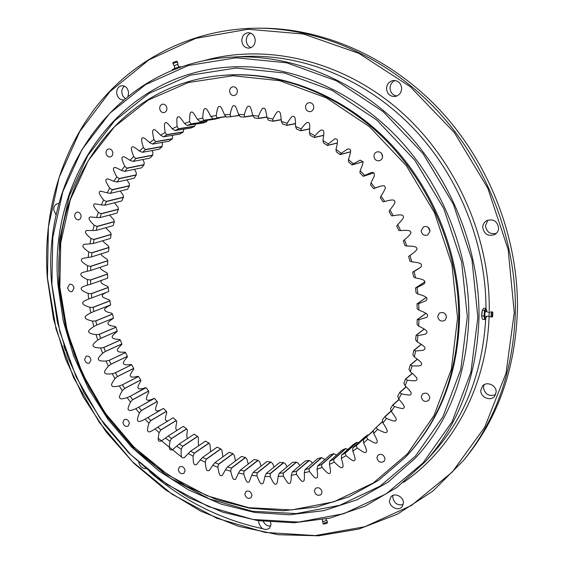 <?xml version="1.0" encoding="UTF-8"?>
<svg xmlns="http://www.w3.org/2000/svg" width="564" height="564" viewBox="0 0 564 564"><rect width="100%" height="100%" fill="white"/><g stroke="black" fill="none" stroke-linecap="round" stroke-linejoin="round"><path stroke-width="0.85" d="M457.573 317.99L451.94 264.685L434.534 212.797L406.397 165.781L369.448 126.681L326.267 97.847L279.779 80.708L232.904 75.738L188.334 82.534L148.311 100.025L114.57 126.646L88.308 160.585L70.267 199.903L60.771 242.682L59.833 287.069L67.222 331.315L82.485 373.77L105.003 412.876L133.992 447.167L168.46 475.248L207.235 495.819L248.893 507.706L291.771 509.926L333.937 501.784L373.234 483.01L407.377 453.886L434.097 415.393L451.348 369.265L457.573 317.99M59.664 286.872C50.161 185.683 117.044 83.416 223.083 75.357C278.207 70.965 339.493 93.885 385.614 140.062C431.545 186.381 459.117 253.765 458.701 317.856C457.108 374.806 439.271 421.364 405.192 457.524L378.536 480.373L348.573 496.954L316.404 507.071L283.086 510.751L249.598 508.199L216.858 499.76L185.655 485.879L156.714 467.105L130.644 444.016L107.978 417.24L89.19 387.433L74.667 355.285L64.733 321.515L59.664 286.872M229.611 91.241C230.006 94.089 231.466 95.535 233.982 95.57C236.133 95.105 237.254 93.624 237.352 91.114C236.972 88.28 235.526 86.835 233.031 86.764C230.852 87.216 229.71 88.703 229.611 91.241M305.533 107.195C305.942 110.248 307.549 111.728 310.341 111.651C312.505 111.094 313.654 109.592 313.781 107.132C313.38 104.107 311.8 102.62 309.037 102.655C306.823 103.191 305.66 104.7 305.533 107.195M373.939 156.249C374.454 159.661 376.322 161.149 379.544 160.705C381.468 159.986 382.484 158.533 382.589 156.355C382.089 152.978 380.249 151.483 377.062 151.864C375.081 152.569 374.045 154.028 373.939 156.249M381.595 153.443L382.561 156.905M421.16 230.725C421.914 234.624 424.114 236.034 427.773 234.962L430.029 231.106C429.303 227.25 427.124 225.826 423.493 226.827L421.16 230.725M428.005 227.2L430.029 231.057M437.685 316.446C438.707 320.712 441.147 322.009 444.996 320.338L446.519 317.13C445.525 312.9 443.107 311.582 439.271 313.182L437.685 316.446M444.545 313.281L446.131 315.262M421.245 396.795C422.429 401.159 424.904 402.393 428.682 400.489L429.817 397.747C428.654 393.404 426.187 392.156 422.415 394.003L421.245 396.795M376.886 457.735C378.091 461.986 380.481 463.206 384.049 461.394L385.036 458.863C383.851 454.626 381.476 453.393 377.908 455.162L376.886 457.735M314.381 490.927C315.509 494.945 317.736 496.179 321.057 494.621L322.037 492.125C320.923 488.121 318.702 486.873 315.389 488.396L314.381 490.927M244.825 494.092C245.848 497.843 247.885 499.091 250.959 497.829L252.009 495.262C251.001 491.526 248.964 490.271 245.904 491.498L244.825 494.092M178.309 469.558C179.211 473.048 181.079 474.303 183.92 473.323L185.091 470.623C184.202 467.147 182.341 465.885 179.507 466.837L178.309 469.558M122.903 422.436C123.692 425.686 125.405 426.955 128.056 426.222L129.403 423.338C128.627 420.088 126.914 418.819 124.27 419.531L122.903 422.436M84.614 359.31C85.305 362.377 86.898 363.653 89.394 363.138L90.973 360.015C90.289 356.963 88.703 355.68 86.207 356.18L84.614 359.31M67.673 287.682C68.272 290.608 69.774 291.898 72.171 291.56L74.032 288.176C73.433 285.257 71.945 283.96 69.555 284.284L67.673 287.682M74.624 215.836C75.153 218.663 76.591 219.988 78.932 219.798L80.61 218.494L81.138 216.118C80.617 213.298 79.186 211.979 76.859 212.149L75.153 213.453L74.624 215.836M106.032 152.886C106.504 155.664 107.9 157.018 110.234 156.954C111.968 156.468 112.842 155.142 112.849 152.971C112.391 150.207 110.995 148.854 108.676 148.896C106.92 149.368 106.039 150.701 106.032 152.886M159.69 108.408C160.113 111.186 161.515 112.581 163.898 112.603C165.865 112.144 166.881 110.727 166.93 108.344C166.521 105.588 165.132 104.185 162.763 104.143C160.768 104.58 159.746 106.004 159.69 108.408M405.192 457.524L406.15 456.523C440.167 420.42 457.975 373.96 459.575 317.137C460.005 253.201 432.503 185.986 386.678 139.78C340.663 93.723 279.497 70.86 224.465 75.252L223.083 75.357M238.523 114.436L244.233 114.668C246.066 108.697 247.476 105.891 248.463 106.258C250.162 106.117 250.571 106.568 252.757 115.423L258.516 116.198C260.765 110.607 262.352 107.95 263.275 108.203C265.115 108.182 265.51 108.358 267.075 117.756L272.842 119.075C275.458 113.928 277.206 111.425 278.087 111.559C280.061 111.658 280.512 111.573 281.373 121.443L287.097 123.304C290.023 118.637 291.919 116.311 292.794 116.318C294.88 116.529 295.458 116.205 295.536 126.47L301.169 128.874C304.327 124.736 306.351 122.599 307.253 122.466C309.453 122.783 310.228 122.233 309.439 132.829L314.938 135.755C318.244 132.173 320.38 130.249 321.353 129.974C323.658 130.369 324.688 129.657 322.968 140.478L328.283 143.912L334.96 138.793C337.357 139.245 338.724 138.434 336.003 149.368L341.086 153.281L347.946 148.868C350.441 149.34 352.211 148.508 348.432 159.443L353.24 163.814L360.177 160.141L362.969 161.727C363.385 162.263 362.448 165.231 360.142 170.624L364.633 175.425L371.5 172.521L372.67 172.387L374.073 173.141L374.425 175.764L371.027 182.835L375.159 188.016L375.991 187.706C381.715 185.507 384.669 185.154 384.852 186.656C385.945 187.77 385.339 189.173 380.989 195.969L384.719 201.489C391.014 199.691 394.271 199.501 394.497 200.918C395.568 202.215 395.004 203.4 389.943 209.921L393.235 215.737C399.7 214.531 402.985 214.644 403.098 216.075C404.071 217.457 403.408 218.578 397.796 224.564L400.63 230.627C407.215 230.034 410.5 230.443 410.493 231.874C411.981 232.537 409.979 235.174 404.487 239.785L406.834 246.045C413.482 246.059 416.74 246.764 416.62 248.174C418.058 248.964 415.837 251.389 409.957 255.443L411.805 261.837C418.121 262.457 421.294 263.353 421.315 264.544C421.435 266.49 422.577 266.25 416.147 270.248L414.159 271.404L415.492 277.883C426.49 279.716 425.757 281.965 423.783 284.094L417.071 287.534L417.875 294.041C428.266 296.791 427.794 298.645 425.996 300.704L418.671 303.686L418.939 310.165C428.689 313.732 428.492 315.318 426.786 317.278L418.953 319.725L418.699 326.126C427.766 330.391 427.829 331.815 426.18 333.669C425.594 334.163 422.845 334.783 417.931 335.524L417.156 341.784C425.51 346.648 425.834 348.002 424.213 349.722C423.846 350.244 420.984 350.653 415.626 350.949L414.343 357.019C421.964 362.377 422.514 363.724 420.92 365.31C420.723 365.902 417.776 366.092 412.072 365.874L410.296 371.718C417.17 377.443 417.924 378.86 416.352 380.291C416.295 380.996 413.285 380.968 407.314 380.185L405.072 385.755C411.184 391.754 412.122 393.298 410.571 394.567C410.613 395.406 407.56 395.145 401.413 393.785L398.727 399.037C404.092 405.206 405.163 406.933 403.641 408.033C403.373 409.041 401.039 408.505 394.433 406.566L391.331 411.466C395.956 417.72 397.126 419.658 395.632 420.582C395.181 421.653 393.291 421.089 386.439 418.453L382.956 422.965C386.862 428.767 388.088 431.827 386.643 432.144C386.002 433.244 384.514 432.729 377.52 429.366L373.692 433.462C377.027 439.321 378.042 442.387 376.738 442.662C375.92 443.755 374.75 443.304 367.763 439.236L363.611 442.902C366.389 448.768 367.199 451.82 366.022 452.06C365.042 453.132 364.132 452.772 357.245 448.013L352.817 451.228C355.045 457.037 355.644 460.055 354.608 460.28C353.466 461.331 352.789 461.098 346.063 455.663L341.389 458.412C343.095 464.101 343.49 467.07 342.574 467.309C341.291 468.303 340.797 468.24 334.304 462.142L329.432 464.412C330.638 469.946 330.835 472.844 330.018 473.104C328.608 474.049 328.241 474.155 322.079 467.429L317.038 469.22C317.772 474.55 317.772 477.37 317.038 477.673C315.523 478.54 315.234 478.815 309.46 471.525L304.292 472.829C304.595 477.919 304.405 480.641 303.742 480.986C302.121 481.776 301.867 482.227 296.551 474.409L291.292 475.233C291.193 480.049 290.827 482.657 290.213 483.066C288.507 483.771 288.246 484.391 283.445 476.101L278.13 476.446C277.664 480.951 277.135 483.44 276.543 483.905C274.774 484.532 274.464 485.315 270.219 476.608L264.883 476.474C264.1 480.655 263.416 483.01 262.831 483.545C260.998 484.081 260.603 484.998 256.972 475.938L251.65 475.353L249.154 481.994C247.272 482.453 246.757 483.475 243.775 474.134L238.501 473.09L235.604 479.287C233.679 479.675 233.017 480.775 230.718 471.222L225.515 469.741L222.258 475.466C220.298 475.783 219.452 476.932 217.866 467.225L212.769 465.328L209.188 470.559C207.199 470.82 206.156 471.99 205.296 462.205L200.333 459.9L196.476 464.623C194.46 464.842 193.184 465.991 193.085 456.184L188.277 453.491L184.188 457.7C182.144 457.89 180.621 458.983 181.284 449.226L176.659 446.173L172.387 449.839C170.314 450.023 168.523 451.031 169.954 441.372L165.541 437.974L161.41 440.935C159.006 441.464 156.947 442.303 159.168 432.687L154.98 428.964L153.563 429.867C150.25 432.031 148.417 432.461 148.071 431.157C147.105 431.086 147.401 428.436 148.959 423.211L145.033 419.193C140.88 421.498 138.575 422.091 138.117 420.955C136.918 420.864 137.341 418.22 139.393 413.01L135.734 408.717C131.391 410.613 129.036 410.987 128.655 409.838C127.457 409.64 128.07 407.081 130.51 402.153L127.14 397.606C122.635 399.079 120.238 399.234 119.935 398.071C118.743 397.775 119.547 395.308 122.36 390.683L119.293 385.91C114.654 386.96 112.222 386.904 112.003 385.727C110.819 385.325 111.813 382.977 114.971 378.677L112.229 373.699C107.477 374.32 105.031 374.045 104.897 372.874C103.734 372.367 104.904 370.146 108.394 366.191L105.983 361.045C101.146 361.228 98.707 360.734 98.651 359.571C97.516 358.972 98.848 356.878 102.655 353.297L100.589 348.009C95.704 347.755 93.272 347.043 93.3 345.887C92.193 345.196 93.695 343.257 97.791 340.064L96.077 334.656C91.164 333.966 88.76 333.042 88.872 331.907C87.808 331.124 89.457 329.341 93.814 326.556L92.475 321.064C87.561 319.929 85.199 318.808 85.39 317.687C84.374 316.813 86.165 315.205 90.769 312.851L89.81 307.295C84.924 305.73 82.612 304.398 82.887 303.312C81.921 302.353 83.846 300.922 88.668 299.019L88.09 293.428C83.585 291.539 81.371 290.129 81.442 289.198C80.433 288.126 81.752 286.998 85.383 285.814L87.526 285.123L87.335 279.54C79.263 275.613 80.243 273.857 82.132 272.609L87.357 271.256L87.568 265.693C79.869 261.146 80.793 259.602 82.577 258.404L88.174 257.48L88.788 251.981C81.498 246.849 82.33 245.46 84.092 244.325L89.986 243.888L90.994 238.48C84.149 232.798 84.889 231.536 86.652 230.464L92.792 230.542L94.202 225.262C87.829 219.093 88.47 217.908 90.233 216.914L96.592 217.528L98.397 212.402C92.531 205.804 93.067 204.669 94.844 203.752L101.372 204.936L103.572 200.001C98.242 193.022 98.672 191.894 100.47 191.069L107.125 192.832L109.705 188.122C104.946 180.825 105.278 179.683 107.082 178.95C107.59 178.746 109.832 179.535 113.822 181.312L116.79 176.856C112.61 169.299 112.849 168.107 114.668 167.48C115.105 167.205 117.368 168.199 121.457 170.448L124.785 166.281C121.204 158.533 121.373 157.257 123.199 156.743C123.579 156.383 125.842 157.582 129.988 160.324L133.661 156.475C130.7 148.607 130.813 147.225 132.625 146.816C132.984 146.358 135.233 147.761 139.371 151.018L143.383 147.521C141.049 139.604 141.113 138.081 142.911 137.785C143.263 137.221 145.484 138.829 149.573 142.607L153.901 139.491C152.195 131.595 152.238 129.91 154.007 129.727C154.374 129.043 156.552 130.855 160.543 135.163L165.16 132.455C164.068 124.665 164.124 122.79 165.858 122.726C166.267 121.923 168.382 123.932 172.21 128.761L177.089 126.491C176.61 118.87 176.708 116.783 178.393 116.84C179.239 116.226 180.529 117.813 184.52 123.467L189.638 121.662C189.511 114.718 190.146 111.538 191.534 112.137C192.564 111.587 193.579 112.983 197.386 119.335L202.709 118.01C203.096 111.242 203.928 108.126 205.204 108.683C206.41 108.217 207.199 109.381 210.739 116.424L216.231 115.606C217.119 109.028 218.155 106.004 219.333 106.518C220.693 106.159 221.321 107.118 224.479 114.774L230.105 114.478C231.48 108.168 232.713 105.242 233.792 105.701C235.315 105.447 235.808 106.173 238.523 114.436L240.412 116.854L244.635 117.03L244.233 114.668M252.968 115.726L244.635 117.03M266.983 117.136L258.693 118.482L254.434 117.904L252.757 115.423M183.843 129.156L183.124 132.138L166.852 134.824L163.433 136.819L179.754 134.091L183.124 132.138M172.612 135.282L172.224 138.941L155.784 141.783L152.583 144.088L169.066 141.19L172.224 138.941M162.009 142.431L162.488 144.116L162.044 146.71L145.449 149.728L142.473 152.315L159.111 149.234L162.044 146.71M152.09 150.532L152.922 152.837L152.618 155.361L135.896 158.583L133.167 161.424L149.925 158.146L152.618 155.361M142.918 159.513L144.172 162.39L144.01 164.836L127.175 168.269L124.707 171.35L141.571 167.846L144.01 164.836M134.535 169.313L136.284 172.69L136.248 175.044L119.321 178.718L117.129 182.017L134.077 178.266L136.248 175.044M126.978 179.838L129.29 183.674L129.375 185.923L112.377 189.842L110.459 193.332L127.471 189.335L129.375 185.923M120.28 191.02L123.213 195.243L123.41 197.386L106.356 201.567L104.728 205.218L121.789 200.96L123.41 197.386M114.457 202.793L118.08 207.333L118.377 209.364L101.294 213.812L99.948 217.605L117.044 213.072L118.377 209.364M109.529 215.067L113.907 219.861L114.295 221.765L97.191 226.495L96.148 230.408L113.244 225.586L114.295 221.765M105.616 227.736L110.699 232.749L111.164 234.518L94.068 239.538L93.314 243.542L110.41 238.431L111.164 234.518M102.824 240.701C102.958 241.505 104.841 243.239 108.464 245.911L109 247.547L91.925 252.862L91.467 256.937L108.542 251.53L109 247.547M101.16 253.863C100.759 254.773 102.768 256.578 107.209 259.271L107.802 260.772L90.762 266.391L90.6 270.508L107.632 264.798L107.802 260.772M100.674 267.132C99.581 268.267 101.661 270.142 106.92 272.764L107.569 274.118L90.571 280.033L90.705 284.178L107.682 278.165L107.569 274.118M101.612 280.315C100.42 281.965 100.195 283.347 107.597 286.3L108.281 287.513L91.354 293.731L91.777 297.87L108.683 291.56L108.281 287.513M107.548 291.983C103.134 293.773 101.435 295.134 102.458 296.051C102.26 297.066 104.516 298.321 109.219 299.808L109.938 300.873L93.088 307.401L93.793 311.518L110.614 304.898L109.938 300.873M110.614 304.898L110.142 305.23C105.609 307.535 103.839 309.114 104.833 309.96C104.643 311.053 106.956 312.139 111.785 313.224L112.511 314.141L95.76 320.965L96.747 325.04L113.477 318.117L112.511 314.141M113.477 318.117L113.075 318.582C108.774 321.311 107.146 323.052 108.189 323.814C108.076 324.927 110.431 325.809 115.26 326.471L116.001 327.233L99.349 334.36L100.618 338.365L117.227 331.146L116.001 327.233M117.227 331.146L116.917 331.738C112.878 334.861 111.397 336.764 112.483 337.434C112.447 338.562 114.83 339.239 119.638 339.472L120.372 340.078L103.839 347.516L105.369 351.428L121.859 343.913L120.372 340.078M121.859 343.913L121.641 344.625C117.89 348.129 116.565 350.173 117.679 350.752C117.728 351.894 120.125 352.366 124.877 352.169L125.596 352.62L109.197 360.354L110.981 364.161L127.344 356.342L125.596 352.62M127.344 356.342L127.224 357.174C123.777 361.045 122.621 363.223 123.756 363.702C123.89 364.852 126.287 365.105 130.954 364.485L131.652 364.788L115.394 372.811L117.432 376.491L133.647 368.384L131.652 364.788M133.647 368.384L133.633 369.321C130.51 373.53 129.523 375.828 130.686 376.216C130.897 377.358 133.28 377.408 137.842 376.357L138.504 376.519L122.402 384.817L124.672 388.356L140.732 379.967L138.504 376.519M140.732 379.967L140.838 381.003C138.06 385.529 137.256 387.933 138.427 388.222C138.716 389.357 141.07 389.195 145.505 387.729L130.178 396.316L132.681 399.686L148.572 391.021L146.125 387.736M148.572 391.021L148.797 392.149C146.379 396.971 145.759 399.474 146.936 399.657C147.31 400.778 149.629 400.405 153.894 398.529L138.695 407.243L141.409 410.423L157.123 401.498L154.465 398.395M157.123 401.498L157.476 402.703C155.438 407.793 155.008 410.373 156.186 410.458C156.63 411.565 158.9 410.973 162.982 408.703L163.074 408.66M166.338 411.325L163.482 408.421L147.895 417.529L150.807 420.504L166.338 411.325L166.824 412.608C163.976 421.414 165.95 420.751 168.03 420.871M176.179 420.448L173.141 417.769L157.744 427.124L160.846 429.874L176.179 420.448L176.8 421.794C175.263 429.345 175.7 429.359 177.279 430.226M186.599 428.816L183.392 426.37L168.192 435.958L171.463 438.475L186.599 428.816L187.361 430.212C186.613 436.656 186.649 437.798 187.742 438.383M197.534 436.367L194.171 434.174L179.183 443.988L182.609 446.244L197.534 436.367L198.443 437.812C198.168 442.839 198.324 445.426 198.902 445.567M208.934 443.057L205.444 441.133L190.667 451.151L194.227 453.139L208.934 443.057L209.991 444.538L210.633 451.75M220.743 448.838L217.133 447.189L202.575 457.404L206.255 459.103L220.743 448.838L221.948 450.34L222.865 456.889M232.897 453.66L229.188 452.307L214.856 462.691L218.635 464.094L232.897 453.66L234.25 455.169L235.456 460.985M245.319 457.482L241.54 456.431L227.44 466.978L231.289 468.064L245.319 457.482L246.835 458.99L248.238 464.059M257.952 460.266L254.117 459.533L240.25 470.214L244.156 470.975L257.952 460.266L259.616 461.754L261.132 466.097M270.713 461.979L266.842 461.578L253.215 472.364L257.156 472.794L270.713 461.979L272.539 463.439L274.069 467.062M283.537 462.593L279.659 462.522L266.264 473.4L270.219 473.485L283.537 462.593L285.511 464.01L286.97 466.921M296.326 462.078L292.462 462.353L279.314 473.288L283.248 473.027L296.326 462.078L298.448 463.446L299.759 465.667M309.016 460.421L305.194 461.042L292.279 472.019L296.171 471.405L309.016 460.421L311.286 461.719L312.343 463.277M321.501 457.615L317.751 458.588L305.075 469.572L308.896 468.599L321.501 457.615L323.919 458.828L324.638 459.752M333.712 453.653L330.06 454.972L317.61 465.934L321.339 464.609L333.712 453.653L336.553 455.092M258.693 118.482L258.516 116.198M281.246 119.808L272.793 121.26L268.534 120.28L267.075 117.756M272.793 121.26L272.842 119.075M295.508 123.77L286.829 125.37L282.599 123.988L281.373 121.443M286.829 125.37L287.097 123.304M309.664 128.994L300.69 130.792L296.523 129.015L295.536 126.47M300.69 130.792L301.169 128.874M323.63 135.452L314.254 137.51L310.186 135.346L309.439 132.829M314.254 137.51L314.938 135.755M337.3 143.087L327.402 145.477L323.475 142.939L322.968 140.478M327.402 145.477L328.283 143.912M350.596 151.829L340.029 154.649L336.271 151.751L336.003 149.368M340.029 154.649L341.086 153.281M362.962 161.713L352.014 164.956L348.46 161.727L348.432 159.443M352.014 164.956L353.24 163.814M373.791 172.866L363.258 176.328L359.938 172.781L360.142 170.624M363.258 176.328L364.633 175.425M371.027 182.835L370.604 184.844L373.65 188.672L379.361 186.592L373.678 188.658M373.664 188.665L375.159 188.016M384.719 201.489L383.104 201.884L380.347 197.802L380.989 195.969M393.235 215.737L391.536 215.857L389.097 211.556L389.943 209.921M400.63 230.627L398.861 230.479L396.767 225.995L397.796 224.564M406.834 246.045L405.022 245.608L403.288 240.99L404.487 239.785M411.805 261.837L409.972 261.132L408.611 256.401L409.957 255.443M415.492 277.883L413.666 276.903L412.686 272.116L420.427 267.406M414.159 271.404L412.686 272.116M417.875 294.041L416.077 292.786L415.485 287.978L424.896 281.852M417.071 287.534L415.485 287.978M418.939 310.165L417.198 308.656L416.993 303.869L426.349 297.376M418.671 303.686L416.993 303.869M418.699 326.126L417.029 324.37L417.219 319.64L425.919 313.26M418.953 319.725L417.219 319.64M417.156 341.784L415.583 339.796L416.154 335.171L424.128 329.023M417.931 335.524L416.154 335.171M414.343 357.019L412.883 354.812L413.828 350.322L421.237 344.364M415.626 350.949L413.828 350.322M410.296 371.718L408.971 369.307L410.282 364.986L417.261 359.169M412.072 365.874L410.282 364.986M405.072 385.755L403.894 383.16L405.551 379.043L412.206 373.34M407.314 380.185L405.551 379.043M398.727 399.037L397.712 396.281L399.693 392.396L406.108 386.77M401.413 393.785L399.693 392.396M391.331 411.466L390.492 408.569L392.784 404.945L399.023 399.368M394.433 406.566L392.784 404.945M382.956 422.965L382.3 419.954L384.874 416.613L391.176 410.916M386.439 418.453L384.874 416.613M373.692 433.462L373.227 430.353L382.618 421.35M377.52 429.366L376.061 427.315M373.276 430.663L363.35 439.716L373.283 430.734M366.41 437.001L373.326 430.981M363.35 439.716L363.611 442.902M367.763 439.236L366.537 437.185M364.555 437.262L352.761 447.985L356.032 445.602L367.77 434.922L364.555 437.262M367.77 434.922L368.419 435.091M352.761 447.985L352.817 451.228M357.245 448.013L356.032 445.602M353.55 444.298L341.544 455.134L344.999 453.089L356.934 442.289L353.55 444.298M356.934 442.289L358.478 442.789M341.544 455.134L341.389 458.412M346.063 455.663L344.999 453.089M342.017 450.206L329.799 461.119L333.402 459.434L345.556 448.542L342.017 450.206M345.556 448.542L347.875 449.416M329.799 461.119L329.432 464.412M334.304 462.142L333.402 459.434M317.61 465.934L317.038 469.22M322.079 467.429L321.339 464.609M305.075 469.572L304.292 472.829M309.46 471.525L308.896 468.599M292.279 472.019L291.292 475.233M296.551 474.409L296.171 471.405M279.314 473.288L278.13 476.446M283.445 476.101L283.248 473.027M266.264 473.4L264.883 476.474M270.219 476.608L270.219 473.485M253.215 472.364L251.65 475.353M256.972 475.938L257.156 472.794M240.25 470.214L238.501 473.09M243.775 474.134L244.156 470.975M227.44 466.978L225.515 469.741M230.718 471.222L231.289 468.064M214.856 462.691L212.769 465.328M217.866 467.225L218.635 464.094M202.575 457.404L200.333 459.9M205.296 462.205L206.255 459.103M190.667 451.151L188.277 453.491M193.085 456.184L194.227 453.139M179.183 443.988L176.659 446.173M181.284 449.226L182.609 446.244M168.192 435.958L165.541 437.974M169.954 441.372L171.463 438.475M157.744 427.124L154.98 428.964M159.168 432.687L160.846 429.874M147.789 417.586L163.482 408.421M147.895 417.529L145.033 419.193M148.959 423.211L150.807 420.504M138.695 407.243L135.734 408.717M139.393 413.01L141.409 410.423M130.178 396.316L127.14 397.606M130.51 402.153L132.681 399.686M122.402 384.817L119.293 385.91M122.36 390.683L124.672 388.356M115.394 372.811L112.229 373.699M114.971 378.677L117.432 376.491M109.197 360.354L105.983 361.045M108.394 366.191L110.981 364.161M103.839 347.516L100.589 348.009M102.655 353.297L105.369 351.428M99.349 334.36L96.077 334.656M97.791 340.064L100.618 338.365M95.76 320.965L92.475 321.064M93.814 326.556L96.747 325.04M93.088 307.401L89.81 307.295M90.769 312.851L93.793 311.518M108.683 291.56L91.756 297.877M91.354 293.731L88.09 293.428M88.668 299.019L91.777 297.87M90.571 280.033L87.335 279.54M87.526 285.123L90.705 284.178M90.762 266.391L87.568 265.693M87.357 271.256L90.6 270.508M91.925 252.862L88.788 251.981M88.174 257.48L91.467 256.937M94.068 239.538L90.994 238.48M89.986 243.888L93.314 243.542M97.191 226.495L94.202 225.262M92.792 230.542L96.148 230.408M101.294 213.812L98.397 212.402M96.592 217.528L99.948 217.605M106.356 201.567L103.572 200.001M101.372 204.936L104.728 205.218M112.377 189.842L109.705 188.122M107.125 192.832L110.459 193.332M119.321 178.718L116.79 176.856M113.822 181.312L117.129 182.017M127.175 168.269L124.785 166.281M121.457 170.448L124.707 171.35M135.896 158.583L133.661 156.475M129.988 160.324L133.167 161.424M145.449 149.728L143.383 147.521M139.371 151.018L142.473 152.315M155.784 141.783L153.901 139.491M149.573 142.607L152.583 144.088M166.852 134.824L165.16 132.455M160.543 135.163L163.433 136.819M194.665 126.35L178.591 128.909L174.974 130.58L191.111 127.993L194.665 126.35L195.419 124.15M178.591 128.909L177.089 126.491M172.21 128.761L174.974 130.58M206.791 121.655L190.921 124.108L187.135 125.434L203.068 122.959L206.791 121.655L207.326 120.301M190.921 124.108L189.638 121.662M184.52 123.467L187.135 125.434M219.424 118.102L199.839 121.443L215.554 119.053L219.622 117.672M203.78 120.47L202.709 118.01M197.386 119.335L199.839 121.443M226.185 116.677L216.167 118.179M217.084 118.052L216.231 115.606M210.739 116.424L213.016 118.651M239.418 115.571L226.573 117.115L224.479 114.774M230.732 116.896L230.105 114.478M123.361 99.927C119.582 99.743 117.354 97.396 116.677 92.898C116.741 88.745 118.475 86.334 121.873 85.665C125.666 85.841 127.901 88.195 128.571 92.715L128.056 96.106M124.489 86.144C122.607 87.589 121.704 89.683 121.782 92.425L122.776 95.943L125.081 98.503M65.368 350.399L63.753 345.528M145.836 468.67C142.325 468.529 139.992 466.498 138.843 462.565M270.551 522.137L270.981 524.344L269.38 528.468C264.086 530.83 260.512 528.736 258.664 522.193L258.777 520.769M263.24 521.369C264.988 524.717 267.505 526.29 270.791 526.078M403.422 502.954L402.054 506.817C398.459 511.477 389.245 507.008 389.505 500.783L390.958 496.799C394.581 492.287 403.697 496.75 403.422 502.954M392.974 495.396L392.727 497.201C393.975 503.215 397.472 505.689 403.211 504.625M496.165 392.072L494.543 396.379C490.44 401.617 480.352 397.225 480.775 390.436L482.537 385.952C486.704 380.94 496.595 385.346 496.165 392.072M484.109 384.704L483.468 387.517C484.977 394.405 489.023 396.802 495.608 394.687M498.625 227.976C498.505 230.704 497.335 232.833 495.114 234.356C488.318 236.838 484.18 234.497 482.699 227.334C482.826 224.472 484.088 222.279 486.492 220.764C493.197 218.543 497.244 220.947 498.625 227.976M487.952 220.101L485.47 225.671C486.485 231.987 490.116 234.546 496.362 233.355M401.653 88.407C401.342 92.792 399.185 95.485 395.174 96.486C390.069 96.648 387.193 94.033 386.537 88.647C386.855 84.128 389.104 81.413 393.277 80.504C398.254 80.497 401.046 83.134 401.653 88.407M395.047 80.504C391.881 81.949 390.217 84.501 390.055 88.146C390.443 92.623 392.713 95.238 396.88 95.986M56.21 215.222L53.728 209.942C53.665 206.6 54.934 204.513 57.528 203.667L58.994 203.583M255.266 40.192C255.006 44.901 252.841 47.559 248.773 48.166C244.684 47.848 242.351 45.36 241.787 40.707C242.048 35.913 244.268 33.248 248.442 32.705C252.453 33.114 254.731 35.61 255.266 40.192M250.67 33.121C247.786 34.531 246.32 37.027 246.264 40.608C246.546 44.084 248.118 46.431 250.98 47.658M477.863 317.328L471.99 259.969L453.329 204.126L423.007 153.563L383.146 111.63L336.581 80.856L286.519 62.766L236.161 57.81L188.404 65.487L145.653 84.565L109.726 113.315L81.858 149.749L62.78 191.788L52.805 237.388L51.902 284.594L59.805 331.59L76.027 376.653L99.927 418.185L130.672 454.64L167.275 484.575L208.504 506.606L252.898 519.465L298.708 522.081L343.899 513.67L386.171 493.874L423.042 462.931L452.039 421.83L470.898 372.402L477.863 317.328M51.74 284.397C41.073 174.657 115.387 62.583 232.826 57.07C291.236 54.165 355.468 79.672 403.5 129.057C451.327 178.598 479.703 249.704 478.991 317.187C477.207 375.342 459.392 423.437 425.531 461.479L397.134 487.275L364.957 506.204L330.25 518.027L294.204 522.757L257.924 520.642L222.42 512.063L188.573 497.54L157.166 477.652L128.881 453.047L104.284 424.424L83.874 392.488L68.089 357.978L57.281 321.684L51.74 284.397M514.262 312.639L508.164 249.556L487.768 188.115L454.344 132.575L410.275 86.708L358.803 53.312L303.552 34.037L248.132 29.265L195.75 38.345L149.044 59.791L109.931 91.636L79.714 131.631L59.107 177.505L48.384 227.038L47.468 278.158L56.026 328.939L73.553 377.577L99.334 422.408L132.54 461.81L172.126 494.254L216.823 518.253L265.115 532.43L315.149 535.574L364.732 526.762L411.36 505.52L452.293 472.005L484.723 427.216L506.063 373.121L514.262 312.639M47.313 277.974C42.857 216.611 59.192 154.536 96.155 106.843C133.386 59.608 191.605 28.623 257.579 28.2C320.352 28.207 387.983 57.704 437.981 111.397C487.747 165.266 516.638 240.891 515.355 312.512C513.289 370.936 496.017 420.243 463.545 460.435L432.792 491.188L397.437 514.156L358.965 529.025L318.801 535.8L278.263 534.742L238.523 526.318L200.615 511.111L165.435 489.82L133.738 463.178L106.18 431.968L83.324 397L65.628 359.099L53.517 319.125L47.313 277.974M463.545 460.435L465.857 457.594C498.167 417.6 515.355 368.581 517.428 310.538C518.732 239.39 490.053 164.3 440.611 110.819C390.93 57.5 323.701 28.2 261.245 28.2L257.579 28.2M149.516 471.701C182.757 500.515 220.446 519.5 262.57 528.665M58.642 285.278L59.587 239.82L69.294 195.962L87.765 155.608L114.668 120.71L149.284 93.272L190.371 75.174L236.182 68.025L284.404 72.982L332.267 90.466L376.738 120.012L414.794 160.169L443.755 208.511L461.627 261.879L467.33 316.714L460.802 369.427L442.916 416.81L415.308 456.304L380.101 486.133L339.648 505.323L296.304 513.585L252.284 511.245L209.561 499.006L169.834 477.898L134.542 449.127L104.876 414.025L81.829 374.01L66.214 330.567L58.642 285.278M229.062 67.088C285.539 63.337 348.002 87.307 394.87 134.761C441.534 182.362 469.389 251.199 468.832 316.63C467.147 373.995 449.332 421.153 415.386 458.095L387.99 482.185L357.097 499.774L323.849 510.639L289.374 514.798L254.709 512.464L220.806 503.997L188.496 489.89L158.519 470.679L131.518 446.991L108.048 419.475L88.583 388.8L73.539 355.701L63.253 320.902L58 285.172C48.046 180.452 118.179 74.081 229.062 67.088M223.774 75.308C278.863 70.69 340.212 93.42 386.389 139.491C432.384 185.704 460.005 253.06 459.575 317.137C457.954 374.256 439.983 420.885 405.671 457.023M158.251 438.242L181.819 457.221M174.072 65.678L178.005 64.317M172.901 63.429L177.533 61.92L176.751 61.194L173.014 62.498L172.901 63.429L174.657 66.756L174.643 68.371M180.24 67.37L180.05 66.785L181.777 66.827M175.418 69.146L175.129 68.258L180.05 66.785M172.337 70.359L172.168 69.83L175.129 68.258M180.579 66.672L173.233 69.069M327.465 522.024L323.01 523.477L323.623 524.111L327.057 523.272L327.465 522.024L326.45 519.818L326.203 520.389C324.349 521.39 323.13 521.622 322.537 521.094L322.552 521.044M489.298 311.906L488.953 316.531M492.675 315.72L492.739 313.154L492.675 315.72M492.696 316.545L492.584 312.421C491.942 314.43 491.928 315.854 492.534 316.693L492.696 316.545M485.689 316.827L485.653 316.876C484.596 316.326 484.546 314.395 485.512 311.074L487.959 312.174L491.66 311.955C490.891 314.352 490.87 316.051 491.604 317.053L488.925 316.51M481.705 315.868L482.298 310.285L484.539 310.454L483.94 316.037L481.705 315.868L481.938 317.588L482.58 319.337L484.807 319.506L486.499 316.319M483.94 316.037L484.807 319.506M482.298 310.285L483.764 308.212L485.992 308.381L484.539 310.454M486.506 316.249L485.738 318.47L484.575 317.793L484.441 313.26L485.47 309.424L486.619 310.137L486.845 311.822L485.992 308.381M481.691 315.29L481.959 311.927M51.578 282.042L51.528 281.373M230.683 116.692L239.277 115.387M217.013 117.848L226.023 116.494M203.696 120.266L219.537 117.869M190.815 123.897L206.889 121.422M178.464 128.705L194.749 126.124M166.711 134.62L183.187 131.905M155.629 141.592L172.281 138.716M145.279 149.545L162.079 146.485M135.713 158.406L152.647 155.149M126.978 168.1L144.024 164.625M119.11 178.562L136.255 174.847M112.151 189.694L129.368 185.732M106.124 201.433L123.396 197.203M101.048 213.693L118.355 209.188M96.945 226.39L114.259 221.603M93.814 239.453L111.129 234.37M91.664 252.785L108.958 247.406M90.494 266.328L107.752 260.646M90.303 279.991L107.512 274.005M91.079 293.703L108.225 287.407M92.813 307.387L109.874 300.781M95.485 320.972L112.455 314.056M93.539 311.631L110.579 304.927M99.074 334.389L115.937 327.162M96.5 325.167L113.442 318.159M103.564 347.551L120.308 340.029M100.378 338.513L117.206 331.195M108.922 360.41L125.532 352.585M105.144 351.591L121.845 343.969M115.127 372.882L131.595 364.76M110.77 364.337L127.33 356.42M122.141 384.909L138.448 376.498M117.227 376.674L133.647 368.468M129.924 396.421L146.069 387.736M124.482 388.554L140.739 380.051M138.441 407.363L154.416 398.403M132.498 399.89L148.593 391.12M141.24 410.641L157.152 401.596M150.658 420.737L166.38 411.431M160.705 430.113L176.236 420.561M171.336 438.721L186.663 428.936M182.496 446.498L197.612 436.494M194.129 453.4L209.025 443.184M206.177 459.364L220.848 448.965M218.571 464.362L233.01 453.787M231.247 468.331L245.446 457.608M244.127 471.243L258.093 460.393M257.142 473.055L270.868 462.099M270.219 473.746L283.699 462.713M283.269 473.288L296.509 462.191M296.206 471.652L309.206 460.534M308.945 468.839L321.713 457.714M321.402 464.842L333.93 453.745M333.479 459.66L345.781 448.627M345.09 453.308L357.174 442.359M356.138 445.8L368.017 434.985M376.188 427.484L382.667 421.583M385.008 416.761L391.24 411.128M392.918 405.079L399.15 399.509M399.841 392.516L406.235 386.897M405.699 379.142L412.326 373.446M410.43 365.056L417.381 359.261M413.976 350.371L421.35 344.442M416.302 335.192L424.227 329.08M417.36 319.647L426.003 313.302M417.134 303.848L426.391 297.425M415.619 287.943L424.904 281.894M412.806 272.052L420.321 267.484M373.777 188.616L379.255 186.621M363.371 176.257L373.763 172.838M352.119 164.864L362.948 161.656M340.12 154.536L350.611 151.737M327.48 145.35L337.321 142.974M314.31 137.362L323.644 135.318M300.732 130.637L309.671 128.846M286.857 125.201L295.501 123.601M272.8 121.077L281.224 119.631M258.679 118.292L266.955 116.945M244.607 116.833L252.841 115.549M425.531 461.479L433.201 452.941C464.997 417.275 482.509 372.444 485.752 318.441M489.094 316.658C486.676 387.172 452.448 448.902 403.471 482.396M485.971 308.374C485.999 242.562 457.89 173.761 411.085 125.92C364.069 78.241 301.437 53.665 244.29 56.492L232.826 57.07M202.68 61.025C263.466 43.301 337.829 58.762 396.006 107.414C454.013 156.15 490.299 235.421 489.242 310.792M91.636 297.926L108.655 291.567M147.726 417.628L163.454 408.435M177.533 61.92L178.076 65.643L179.035 66.94M326.45 519.818L325.851 518.993M322.537 521.094L322.389 519.67M322.537 521.073L323.01 523.477M488.939 316.524L487.67 316.066L485.653 316.876M492.865 312.287L491.998 311.786M492.534 316.693L491.604 317.053"/></g></svg>

